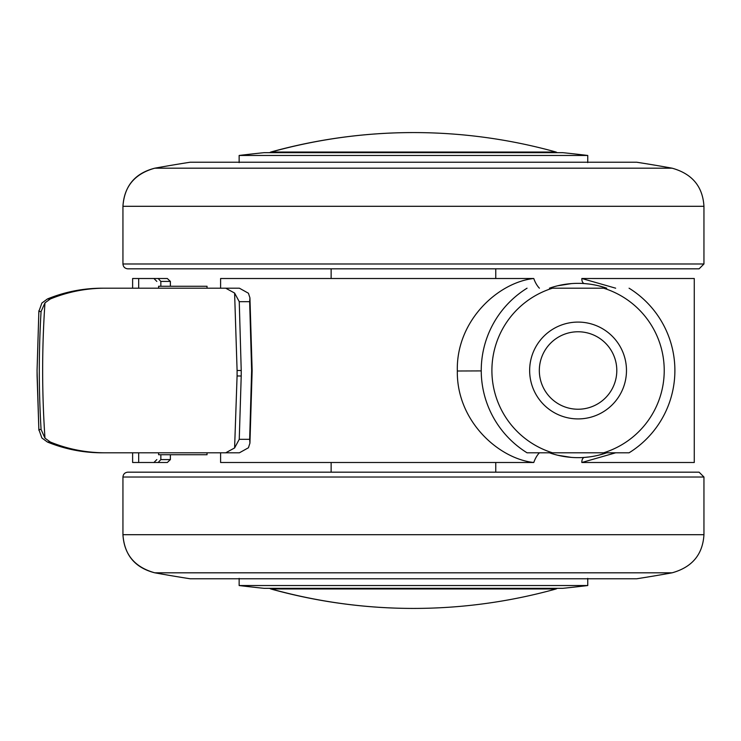 <?xml version="1.0" encoding="UTF-8"?>
<svg xmlns="http://www.w3.org/2000/svg" width="741" height="741" viewBox="0 0 741 741"><rect width="100%" height="100%" fill="white"/><g stroke="black" fill="none" stroke-linecap="round" stroke-linejoin="round"><path stroke-width="1.11" d="M127.776 472.174L699.106 472.174L703.95 477.019L122.941 477.019C123.247 474.101 124.859 472.489 127.776 472.174M672.115 572.812C692.14 567.226 702.755 554.518 703.95 534.696L122.941 534.696C124.386 555.055 135.001 567.754 154.776 572.812A1452.536 1452.536 0 0 0 190.141 578.767L636.751 578.767A1452.536 1452.536 0 0 0 672.115 572.812L154.776 572.812C134.742 567.226 124.127 554.518 122.941 534.696L122.941 477.019M556.083 588.965L271.169 588.965C317.722 601.905 365.146 608.389 413.441 608.426A532.594 532.594 0 0 0 556.083 588.965L557.241 588.335L562.873 588.326A1452.536 1452.536 0 0 0 587.752 585.538L239.139 585.538L239.139 578.378M264.611 588.326L562.873 588.326M331.134 472.174L331.134 462.495M495.757 472.174L495.757 462.495M587.752 585.538L587.752 578.378M703.95 534.696L703.95 477.019M529.704 452.807L626.423 452.807M629.072 288.193A96.839 96.839 0 0 1 629.072 452.807L603.609 452.807A86.188 86.188 0 0 0 603.609 288.193L552.517 288.193A86.188 86.188 0 0 0 552.517 452.807L527.055 452.807A96.839 96.839 0 0 1 527.055 288.193M578.063 331.764A38.736 38.736 0 0 1 616.799 370.5A38.736 38.736 0 0 1 578.063 409.236A38.736 38.736 0 0 1 539.328 370.5A38.736 38.736 0 0 1 578.063 331.764M578.063 418.915A48.415 48.415 0 0 1 529.648 370.5A48.415 48.415 0 0 1 578.063 322.085A48.415 48.415 0 0 1 626.478 370.5A48.415 48.415 0 0 1 578.063 418.915M138.678 452.807L138.678 462.495L158.166 462.495L160.843 459.587L170.356 459.587L167.327 462.495L153.924 462.495L156.833 459.587M160.843 286.258L160.843 281.413L158.166 278.505L132.62 278.505L132.62 288.193M138.678 288.193L138.678 278.505M209.24 288.193L207.035 288.193L207.035 286.258L158.611 286.258L158.611 288.193M212.769 452.807L220.605 452.807L220.605 462.495L533.779 462.495C498.925 458.874 456.539 421.231 457.327 371C456.021 320.464 498.434 282.265 533.77 278.505L220.605 278.505L220.605 288.193L212.769 288.193M170.384 459.689L170.384 454.742M156.833 281.413L153.924 278.505L167.327 278.505L170.356 281.413L160.843 281.413M170.384 286.258L170.384 281.311M160.843 454.742L160.843 459.587M209.24 452.807L207.035 452.807L207.035 454.742L158.611 454.742L158.611 452.807M615.66 452.807L581.833 462.495L694.271 462.495L694.271 278.505L581.833 278.505A5.094 3.047 -85.8 0 0 584.501 283.59L589.215 284.062M557.621 455.224L571.33 457.392M581.833 462.495A5.094 3.047 85.8 0 1 584.51 457.41L589.401 456.91M598.543 455.215L606.731 452.807M606.731 288.193L598.543 285.785M571.376 283.608L557.482 285.813M539.402 288.193A12.708 5.085 67.1 0 1 533.77 278.505M581.833 278.505L615.66 288.193M539.411 452.807A12.708 5.085 -67.1 0 0 533.779 462.495M549.424 288.193A87.151 87.151 0 0 1 606.712 288.193A87.151 87.151 0 0 0 549.424 288.193M606.712 452.807A87.151 87.151 0 0 1 549.424 452.807A87.151 87.151 0 0 0 606.712 452.807M138.678 462.495L132.62 462.495L132.62 452.807M239.25 301.68L234.601 293.047L225.709 288.193L239.389 288.193L248.439 293.241L249.939 297.891L249.652 301.68L239.25 301.68L241.223 370.5A964.958 773.78 90 0 1 241.214 375.993L239.25 439.32L249.652 439.32L249.939 443.109L248.439 447.759L239.389 452.807L225.709 452.807L234.601 447.953L239.25 439.32M105.5 452.807L102.517 452.807C83.474 452.825 65.115 449.231 47.443 442.044L41.867 437.95L38.856 429.484L41.079 429.484L44.979 438.163L50.36 442.044C67.848 449.194 86.225 452.779 105.5 452.807L225.709 452.807M38.884 430.271L37.096 375.965A965.051 953.037 90 0 1 37.078 370.5L38.884 310.729L37.059 370.5L38.884 430.271M38.856 311.516L41.867 303.05L47.443 298.956C65.013 291.797 83.372 288.203 102.517 288.193L105.5 288.193C86.465 288.166 68.089 291.759 50.36 298.956L44.979 302.837L41.079 311.516L38.856 311.516M44.979 302.837C41.876 347.955 41.876 393.063 44.979 438.163M41.079 429.484A965.347 953.963 -90 0 1 41.079 311.516M234.601 447.953L237.083 375.974A972.942 780.116 -90 0 0 237.092 370.5L234.601 293.047M249.652 439.32L251.634 370.5L249.652 301.68M105.5 288.193L225.709 288.193M699.106 268.826L127.776 268.826C124.859 268.511 123.247 266.899 122.941 263.981L703.95 263.981L699.106 268.826M672.115 168.188A1452.536 1452.536 0 0 0 636.751 162.233L190.141 162.233A1452.536 1452.536 0 0 0 154.776 168.188L672.115 168.188C692.14 173.774 702.755 186.482 703.95 206.304L703.95 263.981M264.018 152.674L562.873 152.674L264.018 152.674A1452.536 1452.536 0 0 0 239.139 155.462L587.752 155.462L587.752 162.622M331.134 268.826L331.134 278.505M495.757 268.826L495.757 278.505M239.139 155.462L239.139 162.622M703.95 206.304L122.941 206.304C124.386 185.945 135.001 173.246 154.776 168.188C134.742 173.774 124.127 186.482 122.941 206.304L122.941 263.981M170.356 459.587L170.356 454.742M170.356 286.258L170.356 281.413M457.327 371L481.233 370.908M413.441 132.574A532.594 532.594 0 0 1 556.083 152.035L270.798 152.035A532.594 532.594 0 0 1 413.441 132.574C365.146 132.611 317.722 139.095 271.169 152.035M271.169 588.965L270.798 588.965A532.594 532.594 0 0 0 413.441 608.426M50.36 442.044L47.443 442.044M47.443 298.956L50.36 298.956M237.092 370.5L241.223 370.5M237.083 375.974L241.214 375.993M251.634 370.5L252.144 370.5L249.939 297.891M239.139 585.538A1452.536 1452.536 0 0 0 264.018 588.326L269.65 588.335L270.798 588.965M264.315 588.335L562.567 588.335M598.506 455.224L606.61 452.844M571.589 457.41L565.883 456.799M264.315 152.665L269.65 152.665L270.798 152.035M556.083 152.035L557.241 152.665L562.567 152.665M249.939 443.109L252.144 370.5M587.752 155.462A1452.536 1452.536 0 0 0 562.873 152.674"/></g></svg>
